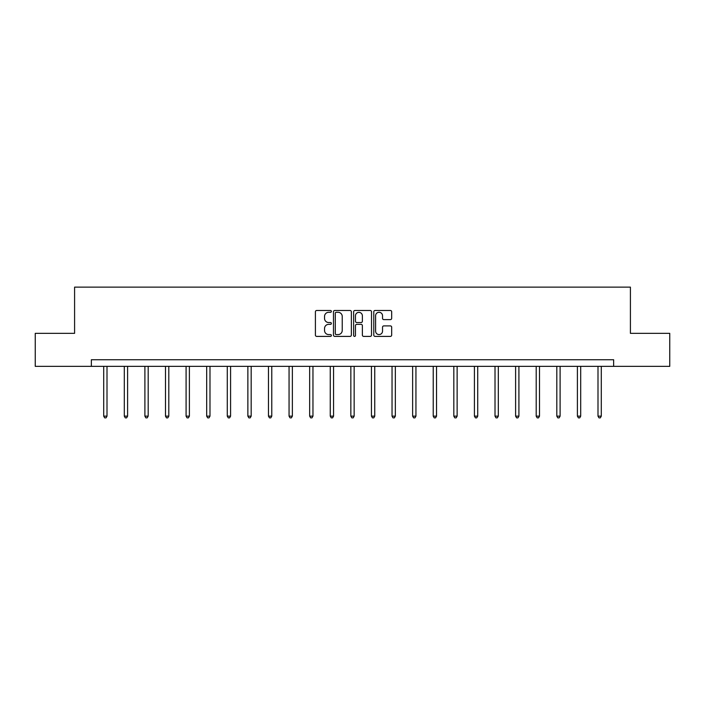 <?xml version="1.0" encoding="UTF-8"?>
<svg xmlns="http://www.w3.org/2000/svg" width="705" height="705" viewBox="0 0 705 705"><rect width="100%" height="100%" fill="white"/><g stroke="black" fill="none" stroke-linecap="round" stroke-linejoin="round"><path stroke-width="1.06" d="M331.376 311.39A0.908 0.908 0 0 0 330.469 310.482L316.704 310.482A1.295 1.295 0 0 0 315.408 311.777L315.408 335.104A1.295 1.295 0 0 0 316.704 336.4L330.469 336.4A0.908 0.908 0 0 0 331.376 335.492A0.908 0.908 0 0 0 330.469 334.584L328.689 334.584A4.151 4.151 0 0 1 324.538 330.442L324.538 328.495A4.151 4.151 0 0 1 328.689 324.353L330.469 324.353A0.908 0.908 0 0 0 331.376 323.445A0.908 0.908 0 0 0 330.469 322.537L328.689 322.537A4.151 4.151 0 0 1 324.538 318.387L324.538 316.448A4.151 4.151 0 0 1 328.689 312.297L330.469 312.297A0.908 0.908 0 0 0 331.376 311.39M390.376 319.621A1.295 1.295 0 0 0 391.672 318.325L391.672 311.777A1.295 1.295 0 0 0 390.376 310.482L375.078 310.482A1.295 1.295 0 0 0 373.782 311.777L373.782 335.104A1.295 1.295 0 0 0 375.078 336.4L390.376 336.4A1.295 1.295 0 0 0 391.672 335.104L391.672 327.199A1.295 1.295 0 0 0 390.376 325.904L383.828 325.904A1.295 1.295 0 0 0 382.533 327.199L382.533 331.121A3.463 3.463 0 0 1 379.07 334.584A3.463 3.463 0 0 1 375.598 331.121L375.598 315.761A3.463 3.463 0 0 1 379.07 312.297A3.463 3.463 0 0 1 382.533 315.761L382.533 318.325A1.295 1.295 0 0 0 383.828 319.621L390.376 319.621M91.359 366.353L35.25 366.353L35.25 333.342L74.589 333.342L74.589 287.138L630.411 287.138L630.411 333.342L669.75 333.342L669.75 366.353L613.641 366.353L613.641 359.744L91.359 359.744L91.359 366.353L613.641 366.353M351.363 311.777A1.295 1.295 0 0 0 350.068 310.482L334.778 310.482A1.295 1.295 0 0 0 333.483 311.777L333.483 335.104A1.295 1.295 0 0 0 334.778 336.4L350.068 336.4A1.295 1.295 0 0 0 351.363 335.104L351.363 311.777M354.932 310.482L370.222 310.482A1.295 1.295 0 0 1 371.517 311.777L371.517 335.104A1.295 1.295 0 0 1 370.222 336.4L363.674 336.4A1.295 1.295 0 0 1 362.379 335.104L362.379 325.648A1.295 1.295 0 0 0 361.083 324.353L356.748 324.353A1.295 1.295 0 0 0 355.452 325.648L355.452 335.492A0.908 0.908 0 0 1 354.544 336.4A0.908 0.908 0 0 1 353.637 335.492L353.637 311.777A1.295 1.295 0 0 1 354.932 310.482M336.206 312.297A0.908 0.908 0 0 0 335.298 313.205L335.298 333.676A0.908 0.908 0 0 0 336.206 334.584L338.083 334.584A4.151 4.151 0 0 0 342.233 330.442L342.233 316.448A4.151 4.151 0 0 0 338.083 312.297L336.206 312.297M362.379 315.831A3.463 3.463 0 0 0 358.915 312.359A3.463 3.463 0 0 0 355.452 315.831L355.452 321.242A1.295 1.295 0 0 0 356.748 322.537L361.083 322.537A1.295 1.295 0 0 0 362.379 321.242L362.379 315.831M103.706 366.353L103.706 416.144L107.001 416.144L107.001 366.353M107.001 416.144L106.014 417.862L104.692 417.862L103.706 416.144M124.3 366.353L124.3 416.144L127.596 416.144L127.596 366.353M127.596 416.144L126.609 417.862L125.287 417.862L124.3 416.144M144.895 366.353L144.895 416.144L148.191 416.144L148.191 366.353M148.191 416.144L147.204 417.862L145.882 417.862L144.895 416.144M165.49 366.353L165.49 416.144L168.795 416.144L168.795 366.353M168.795 416.144L167.799 417.862L166.477 417.862L165.49 416.144M186.085 366.353L186.085 416.144L189.389 416.144L189.389 366.353M189.389 416.144L188.394 417.862L187.072 417.862L186.085 416.144M206.68 366.353L206.68 416.144L209.984 416.144L209.984 366.353M209.984 416.144L208.988 417.862L207.675 417.862L206.68 416.144M227.274 366.353L227.274 416.144L230.579 416.144L230.579 366.353M230.579 416.144L229.583 417.862L228.27 417.862L227.274 416.144M247.869 366.353L247.869 416.144L251.174 416.144L251.174 366.353M251.174 416.144L250.187 417.862L248.865 417.862L247.869 416.144M268.464 366.353L268.464 416.144L271.769 416.144L271.769 366.353M271.769 416.144L270.782 417.862L269.46 417.862L268.464 416.144M289.059 366.353L289.059 416.144L292.363 416.144L292.363 366.353M292.363 416.144L291.376 417.862L290.055 417.862L289.059 416.144M309.662 366.353L309.662 416.144L312.958 416.144L312.958 366.353M312.958 416.144L311.971 417.862L310.649 417.862L309.662 416.144M330.257 366.353L330.257 416.144L333.553 416.144L333.553 366.353M333.553 416.144L332.566 417.862L331.244 417.862L330.257 416.144M350.852 366.353L350.852 416.144L354.148 416.144L354.148 366.353M354.148 416.144L353.161 417.862L351.839 417.862L350.852 416.144M371.447 366.353L371.447 416.144L374.743 416.144L374.743 366.353M374.743 416.144L373.756 417.862L372.434 417.862L371.447 416.144M392.042 366.353L392.042 416.144L395.338 416.144L395.338 366.353M395.338 416.144L394.351 417.862L393.029 417.862L392.042 416.144M412.637 366.353L412.637 416.144L415.941 416.144L415.941 366.353M415.941 416.144L414.945 417.862L413.623 417.862L412.637 416.144M433.231 366.353L433.231 416.144L436.536 416.144L436.536 366.353M436.536 416.144L435.54 417.862L434.218 417.862L433.231 416.144M453.826 366.353L453.826 416.144L457.131 416.144L457.131 366.353M457.131 416.144L456.135 417.862L454.813 417.862L453.826 416.144M474.421 366.353L474.421 416.144L477.726 416.144L477.726 366.353M477.726 416.144L476.73 417.862L475.417 417.862L474.421 416.144M495.016 366.353L495.016 416.144L498.32 416.144L498.32 366.353M498.32 416.144L497.325 417.862L496.012 417.862L495.016 416.144M515.611 366.353L515.611 416.144L518.915 416.144L518.915 366.353M518.915 416.144L517.928 417.862L516.606 417.862L515.611 416.144M536.205 366.353L536.205 416.144L539.51 416.144L539.51 366.353M539.51 416.144L538.523 417.862L537.201 417.862L536.205 416.144M556.809 366.353L556.809 416.144L560.105 416.144L560.105 366.353M560.105 416.144L559.118 417.862L557.796 417.862L556.809 416.144M577.404 366.353L577.404 416.144L580.7 416.144L580.7 366.353M580.7 416.144L579.713 417.862L578.391 417.862L577.404 416.144M597.999 366.353L597.999 416.144L601.295 416.144L601.295 366.353M601.295 416.144L600.308 417.862L598.986 417.862L597.999 416.144"/></g></svg>
